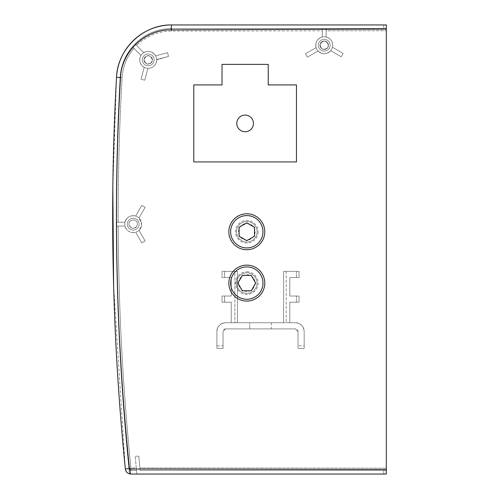 <?xml version="1.0" encoding="UTF-8"?>
<svg xmlns="http://www.w3.org/2000/svg" width="499" height="499" viewBox="0 0 499 499"><rect width="100%" height="100%" fill="white"/><g stroke="black" fill="none" stroke-linecap="round" stroke-linejoin="round"><path stroke-width="0.37" stroke-dasharray="2.5 1.87" d="M139.115 224.151A5.907 5.907 0 0 0 130.258 219.042A5.907 5.907 0 0 0 130.258 229.266A5.907 5.907 0 0 0 139.115 224.151A5.907 5.907 0 0 0 130.258 219.042A5.907 5.907 0 0 0 130.258 229.266A5.907 5.907 0 0 0 139.115 224.151M171.182 29.871L386.32 29.291L386.32 474.05L383.75 474.05L383.75 470.457L140.094 470.457L138.847 456.217L140.094 470.457L139.876 467.95L386.32 468.187L139.876 467.95L138.847 456.217L135.241 456.217L136.801 474.05L136.489 470.457L131.437 470.457A2.57 0.505 90 0 1 130.931 467.943C122.754 387.536 118.506 306.916 118.188 226.078L124.956 226.078C126.808 231.243 130.376 233.301 135.666 232.26L141.81 242.901L145.14 240.973L139.003 230.332A8.471 8.471 0 0 1 135.666 232.26L141.81 242.901L145.14 240.973L139.003 230.332L141.404 226.284L141.679 224.151A8.471 8.471 0 0 1 128.973 231.492A8.471 8.471 0 0 1 128.973 216.816A8.471 8.471 0 0 1 141.679 224.151L139.003 217.969L145.14 207.328L141.81 205.407L135.666 216.048C130.376 215.007 126.808 217.065 124.956 222.23L116.267 222.23C116.161 173.945 117.44 125.717 120.109 77.532C120.877 65.955 124.968 55.707 132.397 46.787L141.005 55.389C138.66 60.323 139.726 64.309 144.205 67.334L141.024 79.198L144.741 80.196L147.922 68.326C151.939 68.251 154.709 66.317 156.237 62.537L156.674 59.861A8.471 8.471 0 0 1 143.962 67.197A8.471 8.471 0 0 1 143.962 52.526A8.471 8.471 0 0 1 156.674 59.861L168.537 56.406L167.539 52.688L155.669 55.869C152.594 51.372 148.615 50.305 143.724 52.669L135.004 43.943C145.271 33.895 157.565 28.761 171.887 28.543L322.292 28.543L322.292 36.976C317.158 38.766 315.094 42.34 316.098 47.686L305.457 53.83L307.384 57.167L318.025 51.023C322.373 54.672 326.596 54.553 330.7 50.673L341.235 56.755L343.162 53.418L332.44 47.23L332.677 45.228A8.471 8.471 0 0 1 319.971 52.563A8.471 8.471 0 0 1 319.971 37.893A8.471 8.471 0 0 1 332.677 45.228C332.409 40.98 330.232 38.23 326.14 36.982L326.14 30.795L386.32 30.713L326.14 30.795L326.14 28.543L386.32 28.543L386.32 468.187L386.32 28.543L171.887 28.543A51.852 51.852 0 0 0 120.109 77.532A2513.644 2513.644 0 0 0 129.459 473.844A5.645 5.645 0 0 0 130.969 474.05L383.75 474.05L136.801 474.05L135.241 456.217L136.801 474.05L130.969 474.05L386.32 474.05L383.75 474.05L383.75 470.457L386.32 470.457L140.094 470.457L386.32 470.457L140.094 470.457L138.847 456.217L135.241 456.217L136.271 467.95L128.879 468.143C120.789 387.667 116.585 306.979 116.279 226.078L124.956 226.078C126.808 231.243 130.376 233.301 135.666 232.26L141.81 242.901L145.14 240.973L139.003 230.332L141.404 226.284L141.679 224.151A8.471 8.471 0 0 1 128.973 231.492A8.471 8.471 0 0 1 128.973 216.816A8.471 8.471 0 0 1 141.679 224.151L139.003 217.969L145.14 207.328L141.81 205.407L135.666 216.048A8.471 8.471 0 0 1 139.003 217.969L145.14 207.328L141.81 205.407L135.666 216.048A8.471 8.471 0 0 1 139.003 217.969L145.14 207.328L141.81 205.407L135.666 216.048C130.376 215.007 126.808 217.065 124.956 222.23L116.267 222.23A2513.644 2513.644 0 0 0 116.279 226.078L124.956 226.078A8.471 8.471 0 0 1 124.956 222.23L116.267 222.23C116.161 173.945 117.44 125.717 120.109 77.532C120.877 65.955 124.968 55.707 132.397 46.787L141.005 55.389A8.471 8.471 0 0 1 143.724 52.669L135.004 43.943A51.852 51.852 0 0 0 132.397 46.787C124.987 55.67 120.889 65.918 120.109 77.532A2513.644 2513.644 0 0 0 129.459 473.838A2513.644 2513.644 0 0 1 128.879 468.143C120.789 387.667 116.585 306.979 116.279 226.078L118.188 226.078C118.506 306.916 122.754 387.536 130.931 467.943L136.271 467.95L136.489 470.457L131.437 470.457A2.57 0.505 -90 0 1 130.931 467.943L128.879 468.143A2513.644 2513.644 0 0 0 129.459 473.844A5.645 5.645 0 0 1 125.349 468.966C125.948 472.104 127.825 473.794 130.969 474.05A5.133 0.998 90 0 1 129.971 469.029L129.459 468.567C116.03 338.472 113.042 208.127 120.502 77.545C121.432 51.565 145.352 29.279 171.182 29.871A5.133 0.705 90 0 1 171.887 24.95A55.445 55.445 0 0 0 116.523 77.333A2517.237 2517.237 0 0 0 125.349 468.966L129.459 468.567M137.443 224.151A4.235 4.235 0 0 0 131.087 220.483A4.235 4.235 0 0 0 131.087 227.818A4.235 4.235 0 0 0 137.443 224.151L137.4 224.762C134.306 229.621 131.499 229.459 128.973 224.276C128.623 218.718 137.63 218.587 137.443 224.151A4.235 4.235 0 0 0 131.087 220.483A4.235 4.235 0 0 0 131.087 227.818A4.235 4.235 0 0 0 137.443 224.151L137.4 224.762C134.306 229.621 131.499 229.459 128.973 224.276C128.623 218.718 137.63 218.587 137.443 224.151M154.104 59.861A5.907 5.907 0 0 0 145.246 54.747A5.907 5.907 0 0 0 145.246 64.976A5.907 5.907 0 0 0 154.104 59.861A5.907 5.907 0 0 0 145.246 54.747A5.907 5.907 0 0 0 145.246 64.976A5.907 5.907 0 0 0 154.104 59.861M147.922 68.326A8.471 8.471 0 0 1 144.205 67.334L141.024 79.198L144.741 80.196L147.922 68.326A8.471 8.471 0 0 1 144.205 67.334L141.024 79.198L144.741 80.196L147.922 68.326C151.939 68.251 154.709 66.317 156.237 62.537L156.674 59.861A8.471 8.471 0 0 1 143.962 67.197A8.471 8.471 0 0 1 143.962 52.526A8.471 8.471 0 0 1 156.674 59.861L168.537 56.406L167.539 52.688L155.669 55.869A8.471 8.471 0 0 1 156.667 59.587L168.537 56.406L167.539 52.688L155.669 55.869A8.471 8.471 0 0 1 156.667 59.587L168.537 56.406L167.539 52.688L155.669 55.869C152.594 51.372 148.615 50.305 143.724 52.669L135.004 43.943C145.271 33.895 157.565 28.761 171.887 28.543L322.292 28.543L322.292 36.976A8.471 8.471 0 0 1 326.14 36.982L326.14 28.543L322.292 28.543L322.292 30.801L171.525 31.007C157.983 31.225 146.326 36.053 136.545 45.484C146.326 36.053 157.983 31.225 171.525 31.007L322.292 30.801L322.292 36.976A8.471 8.471 0 0 1 326.14 36.982L326.14 28.543L386.32 28.543L171.887 28.543A51.852 51.852 0 0 0 120.109 77.532L122.099 77.638C119.373 125.785 118.063 173.983 118.176 222.23C118.063 173.983 119.373 125.785 122.099 77.638L120.109 77.532C120.889 65.918 124.987 55.67 132.397 46.787L133.925 48.309C126.783 56.817 122.841 66.592 122.099 77.638C122.841 66.592 126.783 56.817 133.925 48.309L141.005 55.389A8.471 8.471 0 0 1 143.724 52.669L135.004 43.943A51.852 51.852 0 0 0 132.397 46.787L141.005 55.389C138.66 60.323 139.726 64.309 144.205 67.334L141.024 79.198L144.741 80.196L147.922 68.326M152.432 59.861A4.235 4.235 0 0 0 146.082 56.194A4.235 4.235 0 0 0 146.082 63.529A4.235 4.235 0 0 0 152.432 59.861L152.307 60.89C148.683 65.419 145.908 64.951 143.98 59.475C147.043 54.372 149.862 54.503 152.432 59.861A4.235 4.235 0 0 0 146.082 56.194A4.235 4.235 0 0 0 146.082 63.529A4.235 4.235 0 0 0 152.432 59.861L152.307 60.89C148.683 65.419 145.908 64.951 143.98 59.475C147.043 54.372 149.862 54.503 152.432 59.861M330.113 45.228A5.907 5.907 0 0 0 321.256 40.12A5.907 5.907 0 0 0 321.256 50.343A5.907 5.907 0 0 0 330.113 45.228A5.907 5.907 0 0 0 321.256 40.12A5.907 5.907 0 0 0 321.256 50.343A5.907 5.907 0 0 0 330.113 45.228M318.025 51.023A8.471 8.471 0 0 1 316.098 47.686L305.457 53.83L307.384 57.167L318.025 51.023A8.471 8.471 0 0 1 316.098 47.686L305.457 53.83L307.384 57.167L318.025 51.023C322.373 54.672 326.596 54.553 330.7 50.673L341.235 56.755L343.162 53.418L332.44 47.23A8.471 8.471 0 0 1 330.7 50.673L341.235 56.755L343.162 53.418L332.44 47.23A8.471 8.471 0 0 1 330.7 50.673L341.235 56.755L343.162 53.418L332.44 47.23L332.677 45.228A8.471 8.471 0 0 1 319.971 52.563A8.471 8.471 0 0 1 319.971 37.893A8.471 8.471 0 0 1 332.677 45.228C332.409 40.98 330.232 38.23 326.14 36.982L326.14 28.543L322.292 28.543L322.292 36.976C317.158 38.766 315.094 42.34 316.098 47.686L305.457 53.83L307.384 57.167L318.025 51.023M328.442 45.228A4.235 4.235 0 0 0 322.086 41.56A4.235 4.235 0 0 0 322.086 48.896A4.235 4.235 0 0 0 328.442 45.228L327.625 47.736A4.235 4.235 0 0 0 328.08 46.937L327.625 47.736C323.308 50.58 320.795 49.445 320.071 44.324C323.377 39.758 326.171 40.057 328.442 45.228A4.235 4.235 0 0 0 322.086 41.56A4.235 4.235 0 0 0 322.086 48.896A4.235 4.235 0 0 0 328.442 45.228L327.625 47.736A4.235 4.235 0 0 0 328.08 46.937L327.625 47.736C323.308 50.58 320.795 49.445 320.071 44.324C323.377 39.758 326.171 40.057 328.442 45.228M231.268 302.188L231.268 322.728L225.623 322.728C220.333 323.233 217.421 326.14 216.897 331.455L216.897 348.396L223.053 348.396L223.053 331.455L225.623 328.891L295.445 328.891L298.015 331.455L298.015 348.396L304.172 348.396L304.172 331.455C303.654 326.153 300.741 323.24 295.445 322.728L289.8 322.728L289.8 302.188L299.038 302.188L299.038 296.032L289.8 296.032L289.8 277.55L299.038 277.55L299.038 271.387L283.638 271.387L283.638 322.728L237.43 322.728L237.43 271.387L222.03 271.387L222.03 277.55L231.268 277.55L231.268 296.032L222.03 296.032L222.03 302.188L231.268 302.188L231.268 322.728L237.43 322.728L237.43 271.387L237.43 322.728L289.8 322.728L289.8 302.188L289.8 322.728L295.445 322.728L225.623 322.728A8.726 8.726 0 0 0 216.897 331.455L216.897 345.832L223.053 345.832L223.053 348.396L216.897 348.396L216.897 345.832L223.053 345.832L223.053 331.455A2.57 2.57 0 0 1 225.623 328.891L295.445 328.891A2.57 2.57 0 0 1 298.015 331.455L298.015 345.832L304.172 345.832L304.172 348.396L298.015 348.396L298.015 345.832L304.172 345.832L304.172 331.455A8.726 8.726 0 0 0 295.445 322.728L225.623 322.728C220.333 323.233 217.421 326.14 216.897 331.455L216.897 348.396L223.053 348.396L223.053 331.455L225.623 328.891L295.445 328.891L298.015 331.455L298.015 348.396L304.172 348.396L304.172 331.455C303.654 326.153 300.741 323.24 295.445 322.728A8.726 8.726 0 0 1 304.172 331.455L304.172 348.396L298.015 348.396L298.015 331.455A2.57 2.57 0 0 0 295.445 328.891L225.623 328.891A2.57 2.57 0 0 0 223.053 331.455L223.053 348.396L216.897 348.396L216.897 331.455A8.726 8.726 0 0 1 225.623 322.728L237.43 322.728L237.43 271.387L222.03 271.387L224.594 271.387L224.594 277.55L231.268 277.55L231.268 296.032L224.594 296.032L224.594 302.188L231.268 302.188L231.268 322.728L231.268 302.188L222.03 302.188L222.03 296.032L224.594 296.032L224.594 302.188L222.03 302.188L222.03 296.032L222.03 302.188L231.268 302.188M136.489 470.457L131.437 470.457A2.57 2.57 0 0 1 128.879 468.143A2.57 2.57 0 0 0 131.437 470.457A2.57 2.57 0 0 1 128.879 468.143A2.57 2.57 0 0 0 131.437 470.457L134.106 470.457M386.32 468.311L386.32 469.759L386.32 468.311M120.502 77.545L116.523 77.333C117.483 48.709 143.606 24.22 171.887 24.95L386.32 24.95L171.887 24.95L383.75 24.95L383.75 28.543L383.75 24.95L386.32 24.95L386.32 29.048M234.861 271.387L224.594 271.387L224.594 277.55L222.03 277.55L222.03 271.387L222.03 277.55L231.268 277.55L231.268 296.032L222.03 296.032L231.268 296.032L231.268 277.55L222.03 277.55L222.03 271.387L234.861 271.387L234.861 322.728L234.861 271.387M283.638 271.387L299.038 271.387L299.038 277.55L289.8 277.55L289.8 296.032L299.038 296.032L299.038 302.188L289.8 302.188L299.038 302.188L299.038 296.032L289.8 296.032L289.8 277.55L299.038 277.55L299.038 271.387L283.638 271.387L283.638 322.728L283.638 271.387L299.038 271.387L299.038 277.55L289.8 277.55L289.8 296.032L299.038 296.032L299.038 302.188L289.8 302.188L289.8 322.728L283.638 322.728L283.638 271.387M271.313 322.728L271.313 328.891L249.749 328.891L271.313 328.891L249.749 328.891L271.313 328.891L271.313 322.728L249.749 322.728L271.313 322.728M124.956 226.078A8.471 8.471 0 0 1 124.956 222.23L116.267 222.23A2513.644 2513.644 0 0 0 116.279 226.078L124.956 226.078M139.003 230.332A8.471 8.471 0 0 1 135.666 232.26L141.81 242.901L145.14 240.973L139.003 230.332M138.847 456.217L135.241 456.217L138.847 456.217M386.32 24.95L386.32 25.948M116.523 77.333L112.824 188.472M113.622 285.865L125.349 468.966M386.32 469.509L129.971 469.029M236.807 123.428A8.321 8.321 0 0 0 249.288 130.632A8.321 8.321 0 0 0 249.288 116.217A8.321 8.321 0 0 0 236.807 123.428A8.321 8.321 0 0 1 245.128 115.101A8.321 8.321 0 0 1 253.448 123.428A8.321 8.321 0 0 1 245.128 131.748A8.321 8.321 0 0 1 236.807 123.428A8.321 8.321 0 0 0 249.288 130.632A8.321 8.321 0 0 0 249.288 116.217A8.321 8.321 0 0 0 236.807 123.428M222.024 84.917L222.024 64.383L222.024 84.917L193.787 84.917L222.024 84.917L222.024 64.383L268.231 64.383L268.231 84.917L296.468 84.917L268.231 84.917L268.231 64.383L222.024 64.383L268.231 64.383L268.231 84.917L296.468 84.917L296.468 161.932L296.468 84.917L296.468 161.932L193.787 161.932L296.468 161.932L193.787 161.932L193.787 84.917L193.787 161.932L193.787 84.917L222.024 84.917M236.538 231.754A10.267 10.267 0 0 1 251.939 222.86A10.267 10.267 0 0 1 251.939 240.643A10.267 10.267 0 0 1 236.538 231.754A10.267 10.267 0 0 1 251.939 222.86A10.267 10.267 0 0 1 251.939 240.643A10.267 10.267 0 0 1 236.538 231.754A10.267 10.267 0 0 1 251.939 222.86A10.267 10.267 0 0 1 251.939 240.643A10.267 10.267 0 0 1 236.538 231.754A10.267 10.267 0 0 1 246.805 221.481A10.267 10.267 0 0 1 257.072 231.754A10.267 10.267 0 0 1 246.805 242.021A10.267 10.267 0 0 1 236.538 231.754A10.267 10.267 0 0 1 246.805 221.481A10.267 10.267 0 0 1 257.072 231.754A10.267 10.267 0 0 1 246.805 242.021A10.267 10.267 0 0 1 236.538 231.754M238.478 231.754A8.321 8.321 0 0 1 250.966 224.544A8.321 8.321 0 0 1 250.966 238.959A8.321 8.321 0 0 1 238.478 231.754A8.321 8.321 0 0 1 250.966 224.544A8.321 8.321 0 0 1 250.966 238.959A8.321 8.321 0 0 1 238.478 231.754M228.835 231.754A17.97 17.97 0 0 1 255.787 216.192A17.97 17.97 0 0 1 255.787 247.317A17.97 17.97 0 0 1 228.835 231.754M239.102 227.307L239.102 236.195L246.805 240.643L254.502 236.195L254.502 227.307L246.805 222.86L239.102 227.307M246.805 293.362A10.267 10.267 0 0 1 237.911 277.962A10.267 10.267 0 0 1 255.694 277.962A10.267 10.267 0 0 1 246.805 293.362A10.267 10.267 0 0 1 237.911 277.962A10.267 10.267 0 0 1 255.694 277.962A10.267 10.267 0 0 1 246.805 293.362A10.267 10.267 0 0 1 237.911 277.962A10.267 10.267 0 0 1 255.694 277.962A10.267 10.267 0 0 1 246.805 293.362A10.267 10.267 0 0 1 236.538 283.095A10.267 10.267 0 0 1 246.805 272.822A10.267 10.267 0 0 1 257.072 283.095A10.267 10.267 0 0 1 246.805 293.362A10.267 10.267 0 0 1 236.538 283.095A10.267 10.267 0 0 1 246.805 272.822A10.267 10.267 0 0 1 257.072 283.095A10.267 10.267 0 0 1 246.805 293.362M246.805 291.416A8.321 8.321 0 0 1 239.595 278.929A8.321 8.321 0 0 1 254.01 278.929A8.321 8.321 0 0 1 246.805 291.416A8.321 8.321 0 0 1 239.595 278.929A8.321 8.321 0 0 1 254.01 278.929A8.321 8.321 0 0 1 246.805 291.416M246.805 301.065A17.97 17.97 0 0 1 231.243 274.107A17.97 17.97 0 0 1 262.368 274.107A17.97 17.97 0 0 1 246.805 301.065M242.358 290.792L251.253 290.792L255.694 283.095L251.253 275.392L242.358 275.392L237.911 283.095L242.358 290.792M171.887 28.543A2.57 0.356 90 0 0 171.525 31.007A2.57 0.356 -90 0 1 171.887 28.543M286.201 271.387L286.201 322.728L286.201 271.387M296.475 302.188L296.475 296.032L296.475 302.188M296.475 277.55L296.475 271.387L296.475 277.55M258.102 231.754A11.296 11.296 0 0 1 246.805 243.044A11.296 11.296 0 0 1 235.509 231.754A11.296 11.296 0 0 1 246.805 220.458A11.296 11.296 0 0 1 258.102 231.754M246.805 271.799A11.296 11.296 0 0 1 258.102 283.095A11.296 11.296 0 0 1 246.805 294.385A11.296 11.296 0 0 1 235.509 283.095A11.296 11.296 0 0 1 246.805 271.799M249.749 328.891L249.749 322.728L249.749 328.891"/><path stroke-width="0.75" d="M386.32 469.759L386.32 474.05L386.32 469.509L129.971 469.029L129.459 468.567C116.03 338.472 113.042 208.127 120.502 77.545C121.432 51.565 145.352 29.279 171.182 29.871A5.133 0.705 -90 0 1 171.887 24.95C143.606 24.22 117.483 48.709 116.523 77.333C109.293 208.108 112.238 338.653 125.349 468.966C125.948 472.104 127.825 473.794 130.969 474.05L386.32 474.05L386.32 24.95L171.887 24.95A55.445 55.445 0 0 0 116.523 77.333A2517.237 2517.237 0 0 0 125.349 468.966A5.645 5.645 0 0 0 129.459 473.844A2513.644 2513.644 0 0 0 129.459 473.844A5.645 5.645 0 0 0 130.969 474.05A5.133 0.998 -90 0 1 129.971 469.029M386.32 25.948L386.32 24.95M171.182 29.871L386.32 29.048M112.824 188.472L113.622 285.865M236.807 123.428A8.321 8.321 0 0 1 245.128 115.101A8.321 8.321 0 0 1 253.448 123.428A8.321 8.321 0 0 1 245.128 131.748A8.321 8.321 0 0 1 236.807 123.428M222.024 64.383L222.024 84.917L193.787 84.917L193.787 161.932L296.468 161.932L296.468 84.917L268.231 84.917L268.231 64.383L222.024 64.383M246.805 249.718A17.97 17.97 0 0 1 228.835 231.754A17.97 17.97 0 0 1 246.805 213.784A17.97 17.97 0 0 1 264.776 231.754A17.97 17.97 0 0 1 246.805 249.718A17.97 17.97 0 0 1 228.835 231.754A17.97 17.97 0 0 1 246.805 213.784A17.97 17.97 0 0 1 264.776 231.754A17.97 17.97 0 0 1 246.805 249.718M239.102 227.307L246.805 222.86L254.502 227.307L254.502 236.195L246.805 240.643L239.102 236.195L239.102 227.307M264.776 283.095A17.97 17.97 0 0 1 246.805 301.065A17.97 17.97 0 0 1 228.835 283.095A17.97 17.97 0 0 1 246.805 265.125A17.97 17.97 0 0 1 264.776 283.095A17.97 17.97 0 0 1 246.805 301.065A17.97 17.97 0 0 1 228.835 283.095A17.97 17.97 0 0 1 246.805 265.125A17.97 17.97 0 0 1 264.776 283.095M242.358 290.792L237.911 283.095L242.358 275.392L251.253 275.392L255.694 283.095L251.253 290.792L242.358 290.792M120.502 77.545L116.523 77.333M125.349 468.966L129.459 468.567M246.805 247.922A16.174 16.174 0 0 1 230.632 231.754A16.174 16.174 0 0 1 246.805 215.58A16.174 16.174 0 0 1 262.979 231.754A16.174 16.174 0 0 1 246.805 247.922M262.979 283.095A16.174 16.174 0 0 1 246.805 299.263A16.174 16.174 0 0 1 230.632 283.095A16.174 16.174 0 0 1 246.805 266.921A16.174 16.174 0 0 1 262.979 283.095"/></g></svg>
